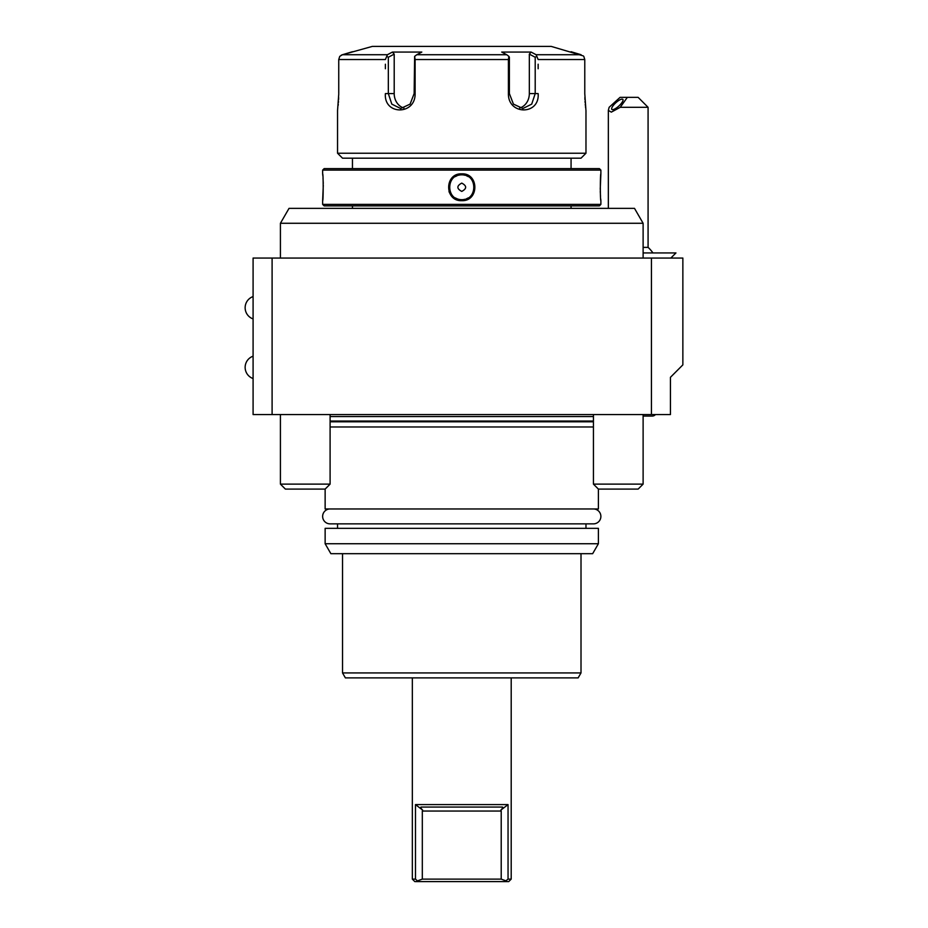 <?xml version="1.0" encoding="UTF-8"?>
<svg xmlns="http://www.w3.org/2000/svg" width="928" height="928" viewBox="0 0 928 928"><rect width="100%" height="100%" fill="white"/><g stroke="black" fill="none" stroke-linecap="round" stroke-linejoin="round"><path stroke-width="1.39" d="M585.916 110.061L584.779 93.6L584.779 59.531L584.779 94.169M584.849 97.602L584.942 99.702M585.034 101.349L585.116 102.486M585.255 104.18L585.382 105.548M585.498 106.697L585.603 107.613M338.743 94.215L337.548 110.49L337.548 153.224L585.974 153.224L585.974 110.49M338.163 105.386L338.268 104.214M338.407 102.509L338.488 101.384M338.592 99.632L338.674 97.637M338.743 93.6L338.743 59.531L338.743 93.6M385.387 68.753L385.387 64.218M538.147 64.218L538.147 68.753M352.454 51.724L342.432 54.729L387.405 54.729L392.416 52.072L387.405 54.729L385.387 59.531L338.743 59.531L339.729 56.376L342.432 54.729L372.337 46.4L551.197 46.4L583.306 55.912M415.118 59.531L414.63 56.376L416.788 54.729L506.734 54.729L501.723 52.072L531.118 52.072L529.331 54.126L535.201 57.246L535.201 93.6L538.147 93.6C539.887 115.362 507.929 115.292 508.405 93.6L508.405 59.531L415.118 59.531L415.118 93.6C415.57 115.339 383.635 115.316 385.387 93.6L388.333 93.6L388.333 57.246L386.86 56.376M342.293 54.775L341.214 55.216M583.793 56.376L584.779 59.531L538.147 59.531L536.117 54.729L534.493 53.87M531.118 52.072L536.117 54.729L581.09 54.729L571.068 51.724M535.201 57.246L536.662 56.376M529.331 54.126L529.331 93.6L535.201 93.6L531.721 104.122L522.882 108.506L513.428 104.11L509.379 93.6L509.379 57.246L508.892 56.376L508.405 59.531M506.734 54.729L508.892 56.376M415.118 93.6L414.143 93.6L414.63 56.376M414.143 93.6L410.095 104.122L400.652 108.506L391.802 104.122L388.333 93.6L394.203 93.6A14.906 12.911 90 0 0 403.9 108.042M416.788 54.729L421.811 52.072L392.416 52.072L394.203 54.126L394.203 93.6M388.333 57.246L394.203 54.126M529.331 93.6A14.906 12.911 -90 0 1 519.634 108.042M337.548 153.224L342.525 158.189L581.009 158.189L585.974 153.224M352.454 168.629L352.454 158.189M571.068 168.629L571.068 158.189M461.761 168.629L599.395 168.629L600.88 170.114L322.642 170.114L324.139 168.629L461.761 168.629M600.88 204.392L599.395 205.888L324.139 205.888L322.642 204.392L600.88 204.392L600.88 200.668C600.161 201.434 600.172 173.06 600.88 173.838L600.242 189.254M461.761 200.668C444.326 201.446 444.315 173.072 461.761 173.838C479.208 173.072 479.208 201.446 461.761 200.668L461.761 199.682C445.742 200.448 445.742 174.058 461.761 174.835C477.781 174.058 477.781 200.448 461.761 199.682A12.424 12.424 0 0 1 461.1 199.659M449.001 191.644L450.498 194.671M452.771 197.27L454.824 198.766M322.642 170.114L322.642 173.838C323.362 173.072 323.362 201.457 322.642 200.668L323.292 185.252M323.257 183.524L323.188 181.633M323.106 179.939L323.014 178.315M322.805 175.543L322.689 174.325M600.277 190.971L600.335 192.885M600.416 194.578L600.52 196.249M600.729 198.986L600.834 200.193M571.068 208.371L571.068 205.888M352.454 208.371L352.454 205.888M280.418 223.277L289.026 208.371L634.508 208.371L643.116 223.277L280.418 223.277L280.418 258.054M651.433 258.054L651.433 414.561L670.445 414.561L670.445 377.302L682.857 364.878L682.857 258.054L253.089 258.054L253.089 414.561L272.101 414.561L272.101 258.054M651.433 414.561L272.101 414.561M325.136 489.091L330.101 484.126L280.418 484.126L285.383 489.091L325.136 489.091L325.136 508.962L598.398 508.962L598.398 489.091L593.433 484.126L643.116 484.126L643.116 414.561M643.116 484.126L638.139 489.091L598.398 489.091M643.116 416.057L652.303 416.057A3.979 3.979 0 0 0 655.412 414.561M593.433 426.984L330.101 426.984M325.136 528.345L598.398 528.345L598.398 543.738L592.656 553.68L330.867 553.68L325.136 543.738L325.136 528.345M325.136 543.738L598.398 543.738M342.525 553.68L342.525 672.928L581.009 672.928L581.009 553.68M342.525 672.928L345.39 677.892L578.144 677.892L581.009 672.928M508.718 881.6L505.377 881.6L508.718 881.6L511.2 879.118L508.045 879.118L508.045 804.588L415.489 804.588L415.489 879.118L412.334 879.118L412.334 677.892M415.489 804.588L422.634 810.086L422.31 811.049L422.634 810.086C420.697 808.01 420.256 807 421.324 807.07L502.21 807.07C503.278 807 502.837 808.01 500.888 810.086L501.213 811.049L422.31 811.049L422.31 879.118L417.623 880.823L418.157 881.6L415.489 879.118M422.31 879.118L501.213 879.118L505.899 880.823L505.377 881.6L414.816 881.6L412.334 879.118M505.899 880.823L508.045 879.118M508.045 804.588L500.888 810.086M501.213 879.118L501.213 811.049M253.089 356.19A11.832 11.832 0 0 0 253.089 378.543M253.089 296.566A11.832 11.832 0 0 0 253.089 318.919M652.918 252.938A29.812 29.812 0 0 0 648.08 247.382L643.116 247.382M643.116 252.938L675.955 252.938L670.84 258.054M648.08 107.3L620.252 107.3L627.34 97.359L638.139 97.359L648.08 107.3L648.08 247.382M620.252 107.3L611.332 112.126L608.327 110.409L609.139 107.3L620.066 97.359L627.34 97.359M612.561 109.655A7.447 2.227 137.8 0 1 611.819 109.388A7.447 2.227 137.8 0 1 614.986 103.553A7.447 2.227 137.8 0 1 622.108 99.122A7.447 2.227 137.8 0 1 622.862 99.389A7.447 2.227 137.8 0 1 619.684 105.224A7.447 2.227 137.8 0 1 612.561 109.655M461.761 173.838L461.761 174.835A12.424 12.424 0 0 0 461.1 174.858M460.427 174.905A12.424 12.424 0 0 0 459.766 174.998M459.105 175.125A12.424 12.424 0 0 0 458.455 175.288M457.179 175.717A12.424 12.424 0 0 0 455.37 176.61M451.634 180.078A12.424 12.424 0 0 0 450.788 181.447M450.486 182.05A12.424 12.424 0 0 0 450.219 182.665M449.79 183.941A12.424 12.424 0 0 0 449.628 184.591M449.512 185.252A12.424 12.424 0 0 0 449.419 185.913M449.361 186.586A12.424 12.424 0 0 0 449.361 187.932M449.419 188.593A12.424 12.424 0 0 0 449.512 189.266M449.628 189.927A12.424 12.424 0 0 0 449.79 190.576M450.219 191.852A12.424 12.424 0 0 0 450.486 192.467M450.788 193.07A12.424 12.424 0 0 0 451.704 194.544M455.37 197.908A12.424 12.424 0 0 0 457.806 199.033M458.455 199.23A12.424 12.424 0 0 0 459.105 199.392M459.766 199.52A12.424 12.424 0 0 0 460.427 199.601M461.761 174.835A12.424 12.424 0 0 1 462.434 174.858M463.095 174.905A12.424 12.424 0 0 1 463.768 174.998M464.418 175.125A12.424 12.424 0 0 1 465.079 175.288M466.355 175.717A12.424 12.424 0 0 1 466.97 175.972M467.573 176.274A12.424 12.424 0 0 1 468.153 176.61M471.818 179.962A12.424 12.424 0 0 1 472.735 181.447M473.036 182.05A12.424 12.424 0 0 1 473.303 182.665M473.732 183.941A12.424 12.424 0 0 1 473.895 184.591M474.022 185.252A12.424 12.424 0 0 1 474.115 185.913M474.162 186.586A12.424 12.424 0 0 1 474.185 187.224M474.185 187.259A12.424 12.424 0 0 1 474.162 187.932M474.115 188.593A12.424 12.424 0 0 1 474.022 189.266M473.895 189.927A12.424 12.424 0 0 1 473.732 190.576M473.303 191.852A12.424 12.424 0 0 1 473.036 192.467M472.735 193.07A12.424 12.424 0 0 1 471.9 194.428M468.153 197.908A12.424 12.424 0 0 1 467.573 198.232M466.97 198.534A12.424 12.424 0 0 1 466.355 198.801M465.079 199.23A12.424 12.424 0 0 1 464.418 199.392M463.768 199.52A12.424 12.424 0 0 1 463.095 199.601M462.434 199.659A12.424 12.424 0 0 1 461.761 199.682M461.761 191.412C466.935 188.639 466.935 185.867 461.761 183.106C456.588 185.878 456.588 188.639 461.761 191.412M330.101 508.962A7.447 7.447 90 0 0 322.642 516.42A7.447 7.447 90 0 0 330.101 523.868L593.433 523.868A7.447 7.447 -90 0 0 600.88 516.42A7.447 7.447 -90 0 0 593.433 508.962M508.405 93.6L509.379 93.6M330.101 416.556L593.433 416.556M593.433 421.034L330.101 421.034M330.101 421.799L593.433 421.799M322.642 204.392L322.642 200.668M600.88 173.838L600.88 170.114M593.433 484.126L593.433 414.561M280.418 484.126L280.418 414.561M330.101 484.126L330.101 414.561M585.974 528.345L585.974 523.868M337.548 528.345L337.548 523.868M511.2 879.118L511.2 677.892M608.339 208.371L608.339 110.629M643.116 223.277L643.116 258.054"/></g></svg>
